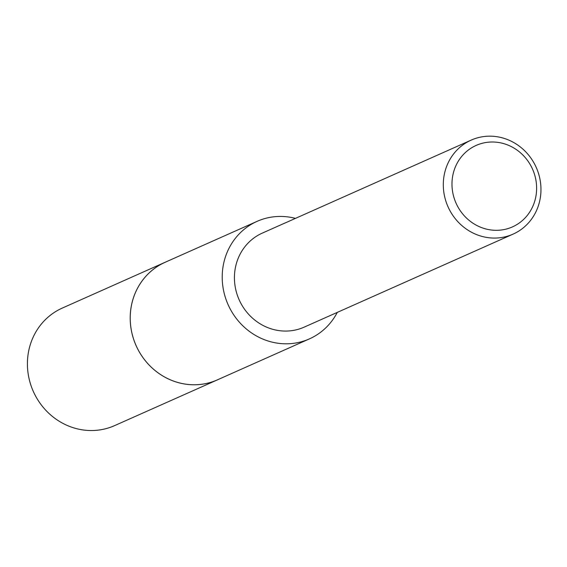 <?xml version="1.0" encoding="UTF-8"?>
<svg xmlns="http://www.w3.org/2000/svg" width="567" height="567" viewBox="0 0 567 567"><rect width="100%" height="100%" fill="white"/><g stroke="black" fill="none" stroke-linecap="round" stroke-linejoin="round"><path stroke-width="0.85" d="M218.706 379.273A64.347 60.386 -114 0 1 217.43 379.862A64.326 60.371 -114 0 1 201.951 384.235A64.326 60.371 -114 0 1 133.125 337.585A64.326 60.371 -114 0 1 165.11 262.301A64.347 60.386 -114 0 1 166.379 261.741M218.33 379.436A64.34 60.378 -114 0 1 201.951 384.242A64.34 60.378 -114 0 1 132.962 337.089A64.34 60.378 -114 0 1 166.003 261.904M337.28 312.396A64.326 60.371 -114 0 1 309.419 338.882A64.326 60.371 -114 0 1 293.94 343.283A64.326 60.371 -114 0 1 225.113 296.633A64.326 60.371 -114 0 1 257.092 221.35A64.326 60.371 -114 0 1 272.578 216.955A64.326 60.371 -114 0 1 295.421 218.373M483.587 136.59A51.462 48.294 -114 0 1 538.65 173.913A51.462 48.294 -114 0 1 513.064 234.136A51.462 48.294 -114 0 1 500.682 237.651A51.462 48.294 -114 0 1 445.619 200.335A51.462 48.294 -114 0 1 471.205 140.106A51.462 48.294 -114 0 1 483.587 136.59M513.064 234.136L304.188 327.131A51.462 48.294 -114 0 1 291.807 330.646A51.462 48.294 -114 0 1 236.744 293.33A51.462 48.294 -114 0 1 262.33 233.101L285.924 222.597M486.89 142.367A44.602 41.859 -114 0 1 535.971 180.49A44.602 41.859 -114 0 1 501.703 229.954A44.602 41.859 -114 0 1 452.629 191.83A44.602 41.859 -114 0 1 486.89 142.367M284.726 223.164L285.605 222.739M471.205 140.106L284.719 223.164M165.089 262.294L62.278 308.087A64.326 60.371 -114 0 0 28.35 375.021A64.326 60.371 -114 0 0 114.605 425.619L217.43 379.862A64.347 60.386 -114 0 1 131.147 329.25A64.347 60.386 -114 0 1 165.089 262.294L257.092 221.35M217.437 379.84L309.419 338.882"/></g></svg>
